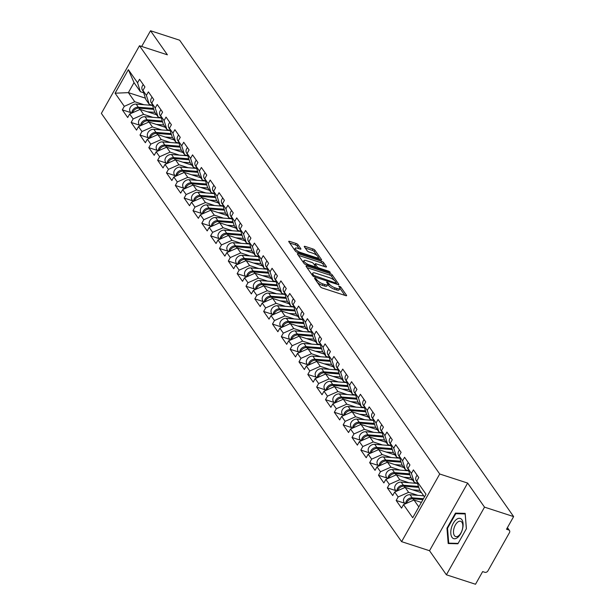 <?xml version="1.0" encoding="UTF-8"?>
<svg xmlns="http://www.w3.org/2000/svg" width="615" height="615" viewBox="0 0 615 615"><rect width="100%" height="100%" fill="white"/><g stroke="black" fill="none" stroke-linecap="round" stroke-linejoin="round"><path stroke-width="0.92" d="M315.049 278.126L314.519 278.38L320.43 286.805A1.607 0.5 29.4 0 0 322.291 288.02L345.776 295.654A1.607 0.5 29.4 0 0 346.622 295.646A1.607 0.5 29.4 0 0 346.529 295.285L340.618 286.859L338.727 286.013L339.557 287.351A5.135 1.591 29.4 0 1 339.857 288.52A5.135 1.591 29.4 0 1 337.158 288.535L335.206 287.897A5.135 1.591 29.4 0 1 329.248 284.007L327.18 282.062L326.596 282.07L327.418 283.415A5.135 1.591 29.4 0 1 327.718 284.576A5.135 1.591 29.4 0 1 325.028 284.591L323.067 283.961A5.135 1.591 29.4 0 1 317.109 280.063L315.049 278.126M298.029 244.724A1.607 0.5 29.4 0 0 296.169 243.502L289.58 241.364A1.607 0.5 29.4 0 0 288.735 241.372A1.607 0.5 29.4 0 0 288.827 241.733L295.385 251.089A1.607 0.5 29.4 0 0 297.245 252.304L320.738 259.93A1.607 0.5 29.4 0 0 321.576 259.93A1.607 0.5 29.4 0 0 321.484 259.561L314.926 250.213A1.607 0.5 29.4 0 0 313.066 248.99L305.109 246.407A1.607 0.5 29.4 0 0 304.264 246.415A1.607 0.5 29.4 0 0 304.356 246.776L307.162 250.782A1.607 0.5 29.4 0 0 309.022 251.996L312.974 253.28A4.29 1.33 29.4 0 1 316.817 255.386A4.29 1.33 29.4 0 1 318.193 257.508A4.29 1.33 29.4 0 1 315.949 257.524L300.481 252.496A4.29 1.33 29.4 0 1 296.638 250.39A4.29 1.33 29.4 0 1 295.254 248.268A4.29 1.33 29.4 0 1 297.506 248.252L300.089 249.09A1.607 0.5 29.4 0 0 300.927 249.09A1.607 0.5 29.4 0 0 300.835 248.721L298.029 244.724L297.268 246.077A1.607 0.5 29.4 0 0 295.408 244.855L289.726 243.01M467.646 483.075L429.524 550.725L446.398 574.794L484.52 507.144L467.646 483.075L439.725 474.004L139.482 45.748L167.403 54.82L150.529 30.75L179.642 40.206L513.633 516.6L506.506 529.254L508.636 529.938L507.237 527.954M484.52 507.144L513.633 516.6M306.862 266.018A1.607 0.5 29.4 0 0 306.024 266.026A1.607 0.5 29.4 0 0 306.116 266.387L312.674 275.743A1.607 0.5 29.4 0 0 314.534 276.958L338.027 284.591A1.607 0.5 29.4 0 0 338.865 284.584A1.607 0.5 29.4 0 0 338.773 284.222L332.215 274.867A1.607 0.5 29.4 0 0 330.355 273.652L306.862 266.018L306.416 266.818M304.033 263.412L297.468 254.064A1.607 0.5 29.4 0 1 297.376 253.695A1.607 0.5 29.4 0 1 298.221 253.695L321.707 261.321A1.607 0.5 29.4 0 1 323.575 262.536L326.381 266.541A1.607 0.5 29.4 0 1 326.473 266.902A1.607 0.5 29.4 0 1 325.627 266.91L316.102 263.82A1.607 0.5 29.4 0 0 315.264 263.82A1.607 0.5 29.4 0 0 315.357 264.189L317.217 266.841A1.607 0.5 29.4 0 0 319.077 268.055L328.994 271.276L330.363 272.384L329.771 272.391L305.893 264.635A1.607 0.5 29.4 0 1 304.033 263.412M439.725 474.004L401.603 541.654L101.367 113.398L139.482 45.748M130.803 112.606L122.316 109.847L127.697 117.519L129.673 114.006L140.135 109.401L156.533 114.721M122.316 109.847L124.299 106.334L115.097 93.203L128.358 69.664L137.56 82.787L139.544 79.274L144.925 86.946L142.941 90.459L146.393 95.386L148.376 91.873L153.758 99.545L151.774 103.066L155.226 107.986L157.209 104.473L162.591 112.145L160.607 115.666L164.067 120.594L166.042 117.073L171.424 124.745L169.44 128.266L172.9 133.194L174.883 129.673L180.256 137.345L178.273 140.866L181.733 145.793L183.716 142.273L189.089 149.945L187.114 153.466L190.565 158.393L192.549 154.872L197.93 162.544L195.947 166.065L199.398 170.993L201.382 167.472L206.763 175.144L204.78 178.665L208.231 183.593L210.215 180.072L215.596 187.752L213.613 191.265L217.064 196.193L219.048 192.672L224.429 200.352L222.446 203.865L225.897 208.793L227.881 205.279L233.262 212.951L231.278 216.465L234.738 221.392L236.714 217.879L242.095 225.551L240.111 229.064L243.571 233.992L245.554 230.479L250.928 238.151L248.952 241.664L252.404 246.592L254.387 243.079L259.761 250.751L257.785 254.272L261.237 259.192L263.22 255.679L268.601 263.351L266.618 266.872L270.07 271.799L272.053 268.278L277.434 275.95L275.451 279.471L278.903 284.399L280.886 280.878L286.267 288.55L284.284 292.071L287.735 296.999L289.719 293.478L295.1 301.15L293.117 304.671L296.568 309.599L298.552 306.078L303.933 313.75L301.95 317.271L305.409 322.199L307.385 318.678L312.766 326.35L310.783 329.871L314.242 334.798L316.225 331.277L321.599 338.95L319.623 342.47L323.075 347.398L325.058 343.877L330.44 351.557L328.456 355.07L331.908 359.998L333.891 356.477L339.272 364.157L337.289 367.67L340.741 372.598L342.724 369.085L348.105 376.757L346.122 380.27L349.574 385.198L351.557 381.684L356.938 389.357L354.955 392.87L358.407 397.797L360.39 394.284L365.771 401.956L363.788 405.47L367.247 410.397L369.223 406.884L374.604 414.556L372.621 418.077L376.08 422.997L378.056 419.484L383.437 427.156L381.454 430.677L384.913 435.605L386.897 432.084L392.27 439.756L390.294 443.277L393.746 448.204L395.729 444.683L401.111 452.356L399.127 455.876L402.579 460.804L404.562 457.283L409.944 464.955L407.96 468.476L411.412 473.404L413.395 469.883L418.777 477.555L416.793 481.076L425.995 494.199L412.727 517.745L403.525 504.615L413.987 500.01L421.367 502.409M404.655 503.224L396.168 500.464L401.549 508.136L403.525 504.615M396.168 500.464L398.151 496.943L394.692 492.015L405.154 487.411L421.544 492.738M395.822 490.616L387.335 487.864L392.708 495.536L394.692 492.015M387.335 487.864L389.31 484.343L385.859 479.416L396.321 474.811L412.711 480.138M386.989 478.016L378.494 475.264L383.875 482.936L385.859 479.416M378.494 475.264L380.477 471.743L377.026 466.816L387.488 462.211L403.878 467.538M378.156 465.417L369.661 462.665L375.042 470.337L377.026 466.816M369.661 462.665L371.644 459.144L368.193 454.216L378.648 449.611L395.045 454.939M369.323 452.817L360.828 450.057L366.209 457.737L368.193 454.216M360.828 450.057L362.812 446.544L359.36 441.616L369.815 437.011L386.212 442.331M360.482 440.217L351.995 437.457L357.377 445.137L359.36 441.616M351.995 437.457L353.979 433.944L350.527 429.016L360.982 424.412L377.379 429.731M351.649 427.617L343.162 424.857L348.544 432.53L350.527 429.016M343.162 424.857L345.146 421.344L341.686 416.416L352.149 411.812L368.546 417.131M342.816 415.017L334.329 412.258L339.711 419.93L341.686 416.416M334.329 412.258L336.313 408.744L332.853 403.817L343.316 399.212L359.706 404.532M333.983 402.418L325.496 399.658L330.878 407.33L332.853 403.817M325.496 399.658L327.48 396.145L324.02 391.217L334.483 386.604L350.873 391.932M325.151 389.818L316.664 387.058L322.037 394.73L324.02 391.217M316.664 387.058L318.639 383.537L315.188 378.617L325.65 374.005L342.04 379.332M316.318 377.218L307.823 374.458L313.204 382.13L315.188 378.617M307.823 374.458L309.806 370.937L306.355 366.01L316.817 361.405L333.207 366.732M307.485 364.618L298.99 361.858L304.371 369.53L306.355 366.01M298.99 361.858L300.973 358.337L297.522 353.41L307.977 348.805L324.374 354.132M298.652 352.018L290.157 349.259L295.538 356.931L297.522 353.41M290.157 349.259L292.14 345.738L288.689 340.81L299.144 336.205L315.541 341.533M289.811 339.411L281.324 336.659L286.705 344.331L288.689 340.81M281.324 336.659L283.307 333.138L279.856 328.21L290.311 323.605L306.708 328.933M280.978 326.811L272.491 324.059L277.872 331.731L279.856 328.21M272.491 324.059L274.475 320.538L271.015 315.61L281.478 311.006L297.875 316.333M272.145 314.211L263.658 311.459L269.039 319.131L271.015 315.61M263.658 311.459L265.642 307.938L262.182 303.011L272.645 298.406L289.035 303.733M263.312 301.611L254.825 298.859L260.199 306.531L262.182 303.011M254.825 298.859L256.809 295.338L253.349 290.411L263.812 285.806L280.202 291.126M254.479 289.012L245.992 286.252L251.366 293.932L253.349 290.411M245.992 286.252L247.968 282.739L244.516 277.811L254.979 273.206L271.369 278.526M245.646 276.412L237.152 273.652L242.533 281.332L244.516 277.811M237.152 273.652L239.135 270.139L235.683 265.211L246.146 260.606L262.536 265.926M236.813 263.812L228.319 261.052L233.7 268.724L235.683 265.211M228.319 261.052L230.302 257.539L226.85 252.611L237.305 248.006L253.703 253.326M227.981 251.212L219.486 248.452L224.867 256.124L226.85 252.611M219.486 248.452L221.469 244.939L218.018 240.011L228.472 235.407L244.87 240.726M219.14 238.612L210.653 235.853L216.034 243.525L218.018 240.011M210.653 235.853L212.636 232.339L209.185 227.412L219.64 222.799L236.037 228.127M210.307 226.013L201.82 223.253L207.201 230.925L209.185 227.412M201.82 223.253L203.803 219.732L200.344 214.812L210.807 210.199L227.204 215.527M201.474 213.413L192.987 210.653L198.368 218.325L200.344 214.812M192.987 210.653L194.97 207.132L191.511 202.204L201.974 197.6L218.363 202.927M192.641 200.813L184.154 198.053L189.528 205.725L191.511 202.204M184.154 198.053L186.137 194.532L182.678 189.605L193.141 185L209.531 190.327M183.808 188.205L175.321 185.453L180.695 193.125L182.678 189.605M175.321 185.453L177.297 181.932L173.845 177.005L184.308 172.4L200.698 177.727M174.975 175.606L166.481 172.853L171.862 180.526L173.845 177.005M166.481 172.853L168.464 169.333L165.012 164.405L175.467 159.8L191.865 165.128M166.142 163.006L157.648 160.254L163.029 167.926L165.012 164.405M157.648 160.254L159.631 156.733L156.179 151.805L166.634 147.2L183.032 152.528M157.309 150.406L148.815 147.654L154.196 155.326L156.179 151.805M148.815 147.654L150.798 144.133L147.346 139.205L157.801 134.6L174.199 139.928M148.469 137.806L139.982 135.046L145.363 142.726L147.346 139.205M139.982 135.046L141.965 131.533L138.513 126.605L148.968 122.001L165.366 127.32M139.636 125.206L131.149 122.447L136.53 130.126L138.513 126.605M131.149 122.447L133.132 118.933L129.673 114.006M131.287 113.298L130.288 111.876A5.389 4.297 -35 0 1 130.764 106.672A5.389 4.297 -35 0 1 136.169 104.104L152.52 105.411L149.23 104.312L145.778 99.384L142.941 90.459M140.135 109.401L143.587 114.329L152.843 117.334M149.23 104.312L146.393 95.386M133.132 118.933L143.587 114.329M161.345 117.98L158.063 116.912L154.611 111.984L151.774 103.066M148.968 122.001L152.42 126.928L161.676 129.934M158.063 116.912L155.226 107.986M141.965 131.533L152.42 126.928M170.178 130.58L166.896 129.511L163.444 124.584L160.607 115.666M157.801 134.6L161.261 139.528L170.516 142.534M166.896 129.511L164.067 120.594M150.798 144.133L161.261 139.528M179.011 143.18L175.736 142.111L172.277 137.191L169.44 128.266M166.634 147.2L170.094 152.128L179.349 155.134M175.736 142.111L172.9 133.194M159.631 156.733L170.094 152.128M187.844 155.779L184.569 154.719L181.11 149.791L178.273 140.866M175.467 159.8L178.927 164.728L188.182 167.734M184.569 154.719L181.733 145.793M168.464 169.333L178.927 164.728M175.46 176.297L174.46 174.875A5.389 4.297 -35 0 1 174.937 169.679A5.389 4.297 -35 0 1 180.341 167.111L196.692 168.41L193.402 167.318L189.943 162.391L187.114 153.466M184.308 172.4L187.76 177.328L197.015 180.333M193.402 167.318L190.565 158.393M177.297 181.932L187.76 177.328M205.518 180.979L202.235 179.918L198.783 174.991L195.947 166.065M193.141 185L196.592 189.927L205.848 192.933M202.235 179.918L199.398 170.993M186.137 194.532L196.592 189.927M214.351 193.579L211.068 192.518L207.616 187.59L204.78 178.665M201.974 197.6L205.425 202.527L214.681 205.533M211.068 192.518L208.231 183.593M194.97 207.132L205.425 202.527M223.184 206.179L219.901 205.118L216.449 200.19L213.613 191.265M210.807 210.199L214.258 215.127L223.514 218.133M219.901 205.118L217.064 196.193M203.803 219.732L214.258 215.127M232.016 218.786L228.734 217.718L225.282 212.79L222.446 203.865M219.64 222.799L223.091 227.727L232.347 230.733M228.734 217.718L225.897 208.793M212.636 232.339L223.091 227.727M219.624 239.296L218.632 237.882A5.389 4.297 -35 0 1 219.101 232.678A5.389 4.297 -35 0 1 224.513 230.11L240.857 231.409L237.567 230.318L234.115 225.39L231.278 216.465M228.472 235.407L231.932 240.327L241.188 243.332M237.567 230.318L234.738 221.392M221.469 244.939L231.932 240.327M228.457 251.896L227.465 250.482A5.389 4.297 -35 0 1 227.934 245.277A5.389 4.297 -35 0 1 233.346 242.71L249.69 244.017L246.407 242.917L242.948 237.99L240.111 229.064M237.305 248.006L240.765 252.934L250.021 255.94M246.407 242.917L243.571 233.992M230.302 257.539L240.765 252.934M258.515 256.586L255.24 255.517L251.781 250.589L248.952 241.664M246.146 260.606L249.598 265.534L258.854 268.54M255.24 255.517L252.404 246.592M239.135 270.139L249.598 265.534M267.348 269.186L264.073 268.117L260.622 263.189L257.785 254.272M254.979 273.206L258.431 278.134L267.686 281.14M264.073 268.117L261.237 259.192M247.968 282.739L258.431 278.134M276.189 281.785L272.906 280.717L269.455 275.789L266.618 266.872M263.812 285.806L267.264 290.734L276.519 293.739M272.906 280.717L270.07 271.799M256.809 295.338L267.264 290.734M285.022 294.385L281.739 293.317L278.288 288.397L275.451 279.471M272.645 298.406L276.097 303.333L285.352 306.339M281.739 293.317L278.903 284.399M265.642 307.938L276.097 303.333M272.63 314.903L271.63 313.481A5.389 4.297 -35 0 1 272.107 308.284A5.389 4.297 -35 0 1 277.511 305.716L293.862 307.016L290.572 305.924L287.12 300.996L284.284 292.071M281.478 311.006L284.93 315.933L294.185 318.939M290.572 305.924L287.735 296.999M274.475 320.538L284.93 315.933M302.688 319.585L299.405 318.524L295.953 313.596L293.117 304.671M290.311 323.605L293.762 328.533L303.018 331.539M299.405 318.524L296.568 309.599M283.307 333.138L293.762 328.533M311.521 332.185L308.238 331.124L304.786 326.196L301.95 317.271M299.144 336.205L302.603 341.133L311.859 344.139M308.238 331.124L305.409 322.199M292.14 345.738L302.603 341.133M320.354 344.784L317.079 343.724L313.619 338.796L310.783 329.871M307.977 348.805L311.436 353.733L320.692 356.738M317.079 343.724L314.242 334.798M300.973 358.337L311.436 353.733M329.186 357.384L325.912 356.323L322.452 351.396L319.623 342.47M316.817 361.405L320.269 366.332L329.525 369.338M325.912 356.323L323.075 347.398M309.806 370.937L320.269 366.332M316.802 377.902L315.803 376.48A5.389 4.297 -35 0 1 316.279 371.283A5.389 4.297 -35 0 1 321.683 368.716L338.035 370.015L334.745 368.923L331.293 363.995L328.456 355.07M325.65 374.005L329.102 378.932L338.358 381.938M334.745 368.923L331.908 359.998M318.639 383.537L329.102 378.932M325.635 390.502L324.635 389.08A5.389 4.297 -35 0 1 325.112 383.883A5.389 4.297 -35 0 1 330.516 381.315L346.868 382.615L343.577 381.523L340.126 376.595L337.289 367.67M334.483 386.604L337.935 391.532L347.191 394.538M343.577 381.523L340.741 372.598M327.48 396.145L337.935 391.532M355.693 395.191L352.41 394.123L348.959 389.195L346.122 380.27M343.316 399.212L346.768 404.14L356.024 407.145M352.41 394.123L349.574 385.198M336.313 408.744L346.768 404.14M364.526 407.791L361.243 406.723L357.792 401.795L354.955 392.87M352.149 411.812L355.601 416.739L364.856 419.745M361.243 406.723L358.407 397.797M345.146 421.344L355.601 416.739M373.359 420.391L370.076 419.322L366.625 414.395L363.788 405.47M360.982 424.412L364.441 429.339L373.689 432.345M370.076 419.322L367.247 410.397M353.979 433.944L364.441 429.339M382.192 432.991L378.917 431.922L375.457 426.995L372.621 418.077M369.815 437.011L373.274 441.939L382.53 444.945M378.917 431.922L376.08 422.997M362.812 446.544L373.274 441.939M369.8 453.509L368.808 452.087A5.389 4.297 -35 0 1 369.284 446.882A5.389 4.297 -35 0 1 374.689 444.322L391.04 445.621L387.75 444.522L384.29 439.602L381.454 430.677M378.648 449.611L382.107 454.539L391.363 457.545M387.75 444.522L384.913 435.605M371.644 459.144L382.107 454.539M399.858 458.19L396.583 457.13L393.123 452.202L390.294 443.277M387.488 462.211L390.94 467.139L400.196 470.144M396.583 457.13L393.746 448.204M380.477 471.743L390.94 467.139M408.698 470.79L405.416 469.729L401.964 464.802L399.127 455.876M396.321 474.811L399.773 479.738L409.029 482.744M405.416 469.729L402.579 460.804M389.31 484.343L399.773 479.738M417.531 483.39L414.249 482.329L410.797 477.401L407.96 468.476M405.154 487.411L408.606 492.338L417.862 495.344M414.249 482.329L411.412 473.404M398.151 496.943L408.606 492.338M446.398 574.794L475.518 584.25L482.644 571.596L484.774 572.288A2.452 1.953 145 0 0 487.91 570.912L509.481 532.621A2.452 1.953 145 0 0 509.497 530.561A2.452 1.953 145 0 0 508.636 529.938M424.473 496.905L419.63 490.001L416.793 481.076M413.987 500.01L418.83 506.921M150.529 30.75L141.673 46.463M429.524 550.725L401.603 541.654M143.679 92.78L140.397 91.712L134.024 82.625L128.381 92.642L134.754 101.729L144.01 104.735M145.386 98.162L128.381 92.642L115.097 93.203M140.397 91.712L137.56 82.787M134.024 82.625L128.358 69.664M124.299 106.334L134.754 101.729M448.189 543.522L457.898 543.783L466.393 528.708L465.178 513.371L455.461 513.118L446.967 528.193L448.189 543.522M317.486 282.608A5.135 1.591 29.4 0 0 322.306 285.314L323.067 283.961M327.718 284.576L326.957 285.929A5.135 1.591 29.4 0 1 324.259 285.944L322.306 285.314M339.857 288.52L339.088 289.873A5.135 1.591 29.4 0 1 336.397 289.888L334.445 289.25A5.135 1.591 29.4 0 1 328.487 285.36L327.78 284.353M344.869 295.354L339.918 288.297M334.391 280.409L331.454 276.22A1.607 0.5 29.4 0 0 329.594 275.005L307.008 267.671M337.112 284.291L336.313 283.161M313.888 275.466L335.813 283.015L336.397 283.008L335.529 281.608A5.135 1.591 29.4 0 0 329.571 277.711L315.48 273.137A5.135 1.591 29.4 0 0 312.789 273.152A5.135 1.591 29.4 0 0 313.081 274.313L313.888 275.466L313.373 276.381M312.789 273.152L312.028 274.505A5.135 1.591 29.4 0 0 311.959 274.728M298.367 255.34L320.945 262.674L321.707 261.321M324.72 266.618L322.806 263.889A1.607 0.5 29.4 0 0 320.945 262.674M315.418 266.718L316.333 268.025M306.216 260.606A4.29 1.33 29.4 0 0 303.964 260.622A4.29 1.33 29.4 0 0 305.348 262.743A4.29 1.33 29.4 0 0 309.191 264.85L314.642 266.618A1.607 0.5 29.4 0 0 315.48 266.61A1.607 0.5 29.4 0 0 315.387 266.249L313.527 263.589A1.607 0.5 29.4 0 0 311.667 262.374L306.216 260.606M303.964 260.622L303.203 261.975A4.29 1.33 29.4 0 0 303.149 262.159M299.174 248.798L297.268 246.077M295.254 248.268L294.493 249.621A4.29 1.33 29.4 0 0 294.447 249.752M317.432 258.861L318.193 257.508M316.879 255.433L314.165 251.566A1.607 0.5 29.4 0 0 312.305 250.343L305.255 248.053M319.823 259.638L318.247 257.377M447.543 528.377L446.967 528.193M457.322 513.717L455.461 513.118M406.515 503.301A5.389 4.297 -35 0 1 412.88 498.803L422.951 499.603M405.685 503.67A5.389 4.297 -35 0 1 412.204 497.827L423.443 498.727M405.139 503.908L404.14 502.486A5.389 4.297 -35 0 1 404.616 497.289A5.389 4.297 -35 0 1 410.021 494.721L423.704 495.813M417.147 475.234A5.389 4.297 145 0 0 416.34 480.838L417.032 481.822M451.994 537.333A10.616 5.497 -72 0 0 460.627 533.782A10.616 5.497 -72 0 0 461.903 519.744A10.616 5.497 -72 0 0 453.27 523.288A10.616 5.497 -72 0 0 451.994 537.333M454.408 535.588A8.041 4.159 -72 0 0 455.677 536.572A8.041 4.159 -72 0 0 461.588 531.606A8.041 4.159 -72 0 0 461.911 522.273A8.041 4.159 -72 0 0 460.643 521.282A8.041 4.159 -72 0 0 454.731 526.255A8.041 4.159 -72 0 0 454.408 535.588M458.121 543.391L448.719 543.145L447.536 528.285L455.769 513.679L465.178 513.925L466.355 528.769M450.042 543.575L448.719 543.145M397.682 490.701A5.389 4.297 -35 0 1 404.047 486.196L418.792 487.372M412.542 489.809L419.907 490.401M421.306 492.392L420.23 492.308M396.852 491.07A5.389 4.297 -35 0 1 403.371 485.227L418.492 486.434M396.306 491.308L395.307 489.886A5.389 4.297 -35 0 1 395.783 484.689A5.389 4.297 -35 0 1 401.188 482.122L417.539 483.421M388.841 478.101A5.389 4.297 -35 0 1 395.214 473.596L409.959 474.772M403.709 477.209L411.074 477.793M412.473 479.792L411.397 479.708M388.019 478.47A5.389 4.297 -35 0 1 394.538 472.627L409.659 473.834M387.473 478.708L386.474 477.286A5.389 4.297 -35 0 1 386.95 472.089A5.389 4.297 -35 0 1 392.355 469.522L408.706 470.821M380.009 465.501A5.389 4.297 -35 0 1 386.381 460.996L401.126 462.173M394.876 464.609L402.241 465.194M403.64 467.192L402.564 467.108M379.178 465.87A5.389 4.297 -35 0 1 385.697 460.028L400.826 461.235M378.64 466.109L377.641 464.686A5.389 4.297 -35 0 1 378.117 459.482A5.389 4.297 -35 0 1 383.522 456.922L399.873 458.221M371.176 452.901A5.389 4.297 -35 0 1 377.549 448.397L392.293 449.573M386.043 452.01L393.408 452.594M394.807 454.593L393.731 454.508M370.345 453.27A5.389 4.297 -35 0 1 376.864 447.428L391.993 448.635M362.343 440.302A5.389 4.297 -35 0 1 368.716 435.797L383.46 436.973M377.21 439.41L384.575 439.994M385.974 441.993L384.898 441.908M361.512 440.663A5.389 4.297 -35 0 1 368.031 434.828L383.16 436.035M360.967 440.909L359.975 439.487A5.389 4.297 -35 0 1 360.444 434.282A5.389 4.297 -35 0 1 365.856 431.722L382.199 433.022M408.314 462.634A5.389 4.297 145 0 0 407.507 468.238L408.199 469.222M399.481 450.034A5.389 4.297 145 0 0 398.674 455.638L399.366 456.622M390.648 437.434A5.389 4.297 145 0 0 389.841 443.038L390.533 444.022M381.807 424.834A5.389 4.297 145 0 0 381.008 430.438L381.692 431.423M372.974 412.235A5.389 4.297 145 0 0 372.167 417.839L372.859 418.823M353.51 427.702A5.389 4.297 -35 0 1 359.875 423.197L374.627 424.373M368.37 426.81L375.734 427.394M377.141 429.393L376.065 429.308M352.679 428.063A5.389 4.297 -35 0 1 359.198 422.228L374.327 423.435M352.134 428.309L351.142 426.887A5.389 4.297 -35 0 1 351.611 421.682A5.389 4.297 -35 0 1 357.015 419.115L373.367 420.422M364.142 399.635A5.389 4.297 145 0 0 363.334 405.239L364.026 406.223M344.677 415.102A5.389 4.297 -35 0 1 351.042 410.597L365.787 411.773M359.537 414.21L366.901 414.794M368.3 416.793L367.232 416.709M343.846 415.463A5.389 4.297 -35 0 1 350.365 409.628L365.495 410.828M343.301 415.709L342.301 414.287A5.389 4.297 -35 0 1 342.778 409.083A5.389 4.297 -35 0 1 348.182 406.515L364.534 407.822M355.309 387.035A5.389 4.297 145 0 0 354.501 392.639L355.193 393.623M335.844 402.502A5.389 4.297 -35 0 1 342.209 397.997L356.954 399.173M350.704 401.61L358.068 402.195M359.468 404.193L358.399 404.109M335.014 402.863A5.389 4.297 -35 0 1 341.533 397.029L356.662 398.228M334.468 403.102L333.468 401.687A5.389 4.297 -35 0 1 333.945 396.483A5.389 4.297 -35 0 1 339.349 393.915L355.701 395.222M346.476 374.435A5.389 4.297 145 0 0 345.668 380.039L346.36 381.023M327.011 389.902A5.389 4.297 -35 0 1 333.376 385.397L348.121 386.566M341.871 389.011L349.235 389.595M350.635 391.594L349.558 391.509M326.181 390.264A5.389 4.297 -35 0 1 332.7 384.429L347.821 385.628M337.643 361.835A5.389 4.297 145 0 0 336.836 367.432L337.527 368.423M318.17 377.303A5.389 4.297 -35 0 1 324.543 372.798L339.288 373.966M333.038 376.411L340.403 376.995M341.802 378.994L340.725 378.909M317.348 377.664A5.389 4.297 -35 0 1 323.867 371.829L338.988 373.028M328.81 349.228A5.389 4.297 145 0 0 328.003 354.832L328.694 355.824M309.337 364.695A5.389 4.297 -35 0 1 315.71 360.198L330.455 361.366M324.205 363.811L331.57 364.395M332.969 366.394L331.892 366.302M308.507 365.064A5.389 4.297 -35 0 1 315.026 359.229L330.155 360.428M307.969 365.302L306.97 363.88A5.389 4.297 -35 0 1 307.446 358.683A5.389 4.297 -35 0 1 312.851 356.116L329.202 357.415M319.977 336.628A5.389 4.297 145 0 0 319.17 342.232L319.854 343.216M300.504 352.095A5.389 4.297 -35 0 1 306.877 347.598L321.622 348.767M315.372 351.203L322.737 351.795M324.136 353.786L323.06 353.702M299.674 352.464A5.389 4.297 -35 0 1 306.193 346.629L321.322 347.829M299.128 352.703L298.137 351.28A5.389 4.297 -35 0 1 298.606 346.084A5.389 4.297 -35 0 1 304.018 343.516L320.361 344.815M311.136 324.028A5.389 4.297 145 0 0 310.337 329.632L311.021 330.616M291.671 339.495A5.389 4.297 -35 0 1 298.044 334.998L312.789 336.167M306.539 338.604L313.904 339.196M315.303 341.187L314.227 341.102M290.841 339.864A5.389 4.297 -35 0 1 297.36 334.022L312.489 335.229M290.295 340.103L289.304 338.68A5.389 4.297 -35 0 1 289.773 333.484A5.389 4.297 -35 0 1 295.185 330.916L311.528 332.215M302.303 311.428A5.389 4.297 145 0 0 301.496 317.033L302.188 318.017M282.839 326.896A5.389 4.297 -35 0 1 289.204 322.391L303.956 323.567M297.698 326.004L305.063 326.596M306.47 328.587L305.394 328.502M282.008 327.265A5.389 4.297 -35 0 1 288.527 321.422L303.656 322.629M281.462 327.503L280.471 326.081A5.389 4.297 -35 0 1 280.94 320.884A5.389 4.297 -35 0 1 286.344 318.316L302.695 319.615M293.47 298.829A5.389 4.297 145 0 0 292.663 304.433L293.355 305.417M274.006 314.296A5.389 4.297 -35 0 1 280.371 309.791L295.115 310.967M288.865 313.404L296.23 313.988M297.629 315.987L296.561 315.902M273.175 314.665A5.389 4.297 -35 0 1 279.694 308.822L294.823 310.029M284.637 286.229A5.389 4.297 145 0 0 283.83 291.833L284.522 292.817M265.173 301.696A5.389 4.297 -35 0 1 271.538 297.191L286.283 298.367M280.033 300.804L287.397 301.388M288.796 303.387L287.72 303.303M264.342 302.065A5.389 4.297 -35 0 1 270.861 296.222L285.983 297.429M263.797 302.303L262.797 300.881A5.389 4.297 -35 0 1 263.274 295.677A5.389 4.297 -35 0 1 268.678 293.117L285.029 294.416M275.804 273.629A5.389 4.297 145 0 0 274.997 279.233L275.689 280.217M256.34 289.096A5.389 4.297 -35 0 1 262.705 284.591L277.45 285.767M271.2 288.204L278.564 288.789M279.963 290.787L278.887 290.703M255.509 289.457A5.389 4.297 -35 0 1 262.028 283.623L277.15 284.83M254.964 289.703L253.964 288.281A5.389 4.297 -35 0 1 254.441 283.077A5.389 4.297 -35 0 1 259.845 280.517L276.197 281.816M266.971 261.029A5.389 4.297 145 0 0 266.164 266.633L266.856 267.617M247.499 276.496A5.389 4.297 -35 0 1 253.872 271.991L268.617 273.168M262.367 275.605L269.731 276.189M271.13 278.188L270.054 278.103M246.677 276.858A5.389 4.297 -35 0 1 253.196 271.023L268.317 272.23M246.131 277.104L245.131 275.681A5.389 4.297 -35 0 1 245.608 270.477A5.389 4.297 -35 0 1 251.012 267.917L267.364 269.216M258.139 248.429A5.389 4.297 145 0 0 257.331 254.033L258.023 255.017M238.666 263.897A5.389 4.297 -35 0 1 245.039 259.392L259.784 260.568M253.534 263.005L260.898 263.589M262.298 265.588L261.221 265.503M237.836 264.258A5.389 4.297 -35 0 1 244.355 258.423L259.484 259.622M237.29 264.504L236.298 263.082A5.389 4.297 -35 0 1 236.775 257.877A5.389 4.297 -35 0 1 242.179 255.31L258.531 256.616M249.306 235.829A5.389 4.297 145 0 0 248.498 241.434L249.183 242.418M229.833 251.297A5.389 4.297 -35 0 1 236.206 246.792L250.951 247.968M244.701 250.405L252.065 250.989M253.465 252.988L252.388 252.903M229.003 251.658A5.389 4.297 -35 0 1 235.522 245.823L250.651 247.022M240.465 223.23A5.389 4.297 145 0 0 239.658 228.834L240.35 229.818M221 238.697A5.389 4.297 -35 0 1 227.373 234.192L242.118 235.361M235.868 237.805L243.232 238.389M244.632 240.388L243.555 240.304M220.17 239.058A5.389 4.297 -35 0 1 226.689 233.223L241.818 234.423M231.632 210.63A5.389 4.297 145 0 0 230.825 216.234L231.517 217.218M212.167 226.097A5.389 4.297 -35 0 1 218.533 221.592L233.285 222.761M227.027 225.205L234.392 225.79M235.799 227.788L234.722 227.704M211.337 226.458A5.389 4.297 -35 0 1 217.856 220.624L232.985 221.823M210.791 226.697L209.792 225.275A5.389 4.297 -35 0 1 210.268 220.078A5.389 4.297 -35 0 1 215.673 217.51L232.024 218.809M222.799 198.03A5.389 4.297 145 0 0 221.992 203.627L222.684 204.618M203.334 213.49A5.389 4.297 -35 0 1 209.7 208.992L224.444 210.161M218.194 212.606L225.559 213.19M226.958 215.189L225.889 215.096M202.504 213.859A5.389 4.297 -35 0 1 209.023 208.024L224.152 209.223M201.958 214.097L200.959 212.675A5.389 4.297 -35 0 1 201.436 207.478A5.389 4.297 -35 0 1 206.84 204.91L223.191 206.21M213.966 185.423A5.389 4.297 145 0 0 213.159 191.027L213.851 192.018M194.501 200.89A5.389 4.297 -35 0 1 200.867 196.393L215.611 197.561M209.361 199.998L216.726 200.59M218.125 202.589L217.049 202.496M193.671 201.259A5.389 4.297 -35 0 1 200.19 195.424L215.311 196.623M193.125 201.497L192.126 200.075A5.389 4.297 -35 0 1 192.603 194.878A5.389 4.297 -35 0 1 198.007 192.311L214.358 193.61M205.133 172.823A5.389 4.297 145 0 0 204.326 178.427L205.018 179.411M185.669 188.29A5.389 4.297 -35 0 1 192.034 183.793L206.778 184.961M200.528 187.398L207.893 187.99M209.292 189.981L208.216 189.897M184.838 188.659A5.389 4.297 -35 0 1 191.357 182.816L206.479 184.023M184.292 188.897L183.293 187.475A5.389 4.297 -35 0 1 183.77 182.278A5.389 4.297 -35 0 1 189.174 179.711L205.525 181.01M196.3 160.223A5.389 4.297 145 0 0 195.493 165.827L196.185 166.811M176.828 175.69A5.389 4.297 -35 0 1 183.201 171.185L197.945 172.361M191.696 174.798L199.06 175.39M200.459 177.381L199.383 177.297M175.998 176.059A5.389 4.297 -35 0 1 182.517 170.217L197.646 171.424M187.467 147.623A5.389 4.297 145 0 0 186.66 153.227L187.352 154.211M167.995 163.09A5.389 4.297 -35 0 1 174.368 158.585L189.113 159.762M182.863 162.199L190.227 162.783M191.626 164.782L190.55 164.697M167.165 163.459A5.389 4.297 -35 0 1 173.684 157.617L188.813 158.824M166.619 163.698L165.627 162.275A5.389 4.297 -35 0 1 166.104 157.079A5.389 4.297 -35 0 1 171.508 154.511L187.859 155.81M178.634 135.023A5.389 4.297 145 0 0 177.827 140.627L178.511 141.611M159.162 150.49A5.389 4.297 -35 0 1 165.535 145.986L180.28 147.162M174.03 149.599L181.394 150.183M182.793 152.182L181.717 152.097M158.332 150.86A5.389 4.297 -35 0 1 164.851 145.017L179.98 146.224M157.786 151.098L156.794 149.676A5.389 4.297 -35 0 1 157.263 144.471A5.389 4.297 -35 0 1 162.675 141.911L179.019 143.21M169.794 122.423A5.389 4.297 145 0 0 168.987 128.028L169.679 129.012M150.329 137.891A5.389 4.297 -35 0 1 156.694 133.386L171.447 134.562M165.189 136.999L172.554 137.583M173.96 139.582L172.884 139.497M149.499 138.26A5.389 4.297 -35 0 1 156.018 132.417L171.147 133.624M148.953 138.498L147.961 137.076A5.389 4.297 -35 0 1 148.43 131.871A5.389 4.297 -35 0 1 153.842 129.311L170.186 130.611M160.961 109.824A5.389 4.297 145 0 0 160.154 115.428L160.846 116.412M141.496 125.291A5.389 4.297 -35 0 1 147.861 120.786L162.614 121.962M156.356 124.399L163.721 124.983M165.128 126.982L164.051 126.898M140.666 125.652A5.389 4.297 -35 0 1 147.185 119.817L162.314 121.024M140.12 125.898L139.121 124.476A5.389 4.297 -35 0 1 139.597 119.272A5.389 4.297 -35 0 1 145.002 116.712L161.353 118.011M152.128 97.224A5.389 4.297 145 0 0 151.321 102.828L152.013 103.812M132.663 112.691A5.389 4.297 -35 0 1 139.028 108.186L153.773 109.362M147.523 111.799L154.888 112.384M156.287 114.382L155.218 114.298M131.833 113.052A5.389 4.297 -35 0 1 138.352 107.218L153.481 108.424M143.295 84.624A5.389 4.297 145 0 0 142.488 90.228L143.18 91.212M316.487 281.178L317.109 280.063M324.259 285.944L325.028 284.591M327.772 284.176L328.487 282.915M328.487 285.36L329.248 284.007M334.445 289.25L335.206 287.897M336.397 289.888L337.158 288.535M339.911 288.12L340.618 286.859M346.26 295.754L346.529 295.285M315.718 280.086L316.348 278.972M329.594 275.005L330.355 273.652M331.454 276.22L332.215 274.867M338.504 284.691L338.773 284.222M314.78 277.042L315.188 276.32M335.406 283.738L335.813 283.015M312.451 275.435L313.081 274.313M297.768 254.487L298.221 253.695M322.806 263.889L323.575 262.536M326.111 267.018L326.381 266.541M314.726 265.303L315.357 264.189M316.517 268.086L317.217 266.841M318.67 268.786L319.077 268.055M328.587 272.007L328.994 271.276M308.784 265.572L309.191 264.85M314.234 267.341L314.642 266.618M300.566 249.198L300.835 248.721M300.074 253.219L300.481 252.496M315.541 258.246L315.949 257.524M304.656 247.207L305.109 246.407M312.305 250.343L313.066 248.99M314.165 251.566L314.926 250.213M321.222 260.037L321.484 259.561M289.127 242.156L289.58 241.364M295.408 244.855L296.169 243.502M412.88 498.803L413.795 500.095M410.021 494.721L412.204 497.827M404.047 486.196L404.954 487.495M401.188 482.122L403.371 485.227M395.214 473.596L396.122 474.895M392.355 469.522L394.538 472.627M386.381 460.996L387.289 462.296M383.522 456.922L385.697 460.028M377.549 448.397L378.456 449.696M374.689 444.322L376.864 447.428M368.716 435.797L369.623 437.096M365.856 431.722L368.031 434.828M359.875 423.197L360.79 424.496M357.015 419.115L359.198 422.228M351.042 410.597L351.957 411.896M348.182 406.515L350.365 409.628M342.209 397.997L343.124 399.296M339.349 393.915L341.533 397.029M333.376 385.397L334.283 386.697M330.516 381.315L332.7 384.429M324.543 372.798L325.45 374.097M321.683 368.716L323.867 371.829M315.71 360.198L316.617 361.497M312.851 356.116L315.026 359.229M306.877 347.598L307.784 348.889M304.018 343.516L306.193 346.629M298.044 334.998L298.952 336.29M295.185 330.916L297.36 334.022M289.204 322.391L290.119 323.69M286.344 318.316L288.527 321.422M280.371 309.791L281.286 311.09M277.511 305.716L279.694 308.822M271.538 297.191L272.453 298.49M268.678 293.117L270.861 296.222M262.705 284.591L263.612 285.89M259.845 280.517L262.028 283.623M253.872 271.991L254.779 273.291M251.012 267.917L253.196 271.023M245.039 259.392L245.946 260.691M242.179 255.31L244.355 258.423M236.206 246.792L237.113 248.091M233.346 242.71L235.522 245.823M227.373 234.192L228.28 235.491M224.513 230.11L226.689 233.223M218.533 221.592L219.447 222.891M215.673 217.51L217.856 220.624M209.7 208.992L210.614 210.292M206.84 204.91L209.023 208.024M200.867 196.393L201.774 197.684M198.007 192.311L200.19 195.424M192.034 183.793L192.941 185.084M189.174 179.711L191.357 182.816M183.201 171.185L184.108 172.484M180.341 167.111L182.517 170.217M174.368 158.585L175.275 159.885M171.508 154.511L173.684 157.617M165.535 145.986L166.442 147.285M162.675 141.911L164.851 145.017M156.694 133.386L157.609 134.685M153.842 129.311L156.018 132.417M147.861 120.786L148.776 122.085M145.002 116.712L147.185 119.817M139.028 108.186L139.943 109.485M136.169 104.104L138.352 107.218M509.497 530.561L507.429 527.616M335.898 283.899L336.397 283.008M314.557 265.065L315.264 263.82M314.942 267.571L315.48 266.61"/></g></svg>
